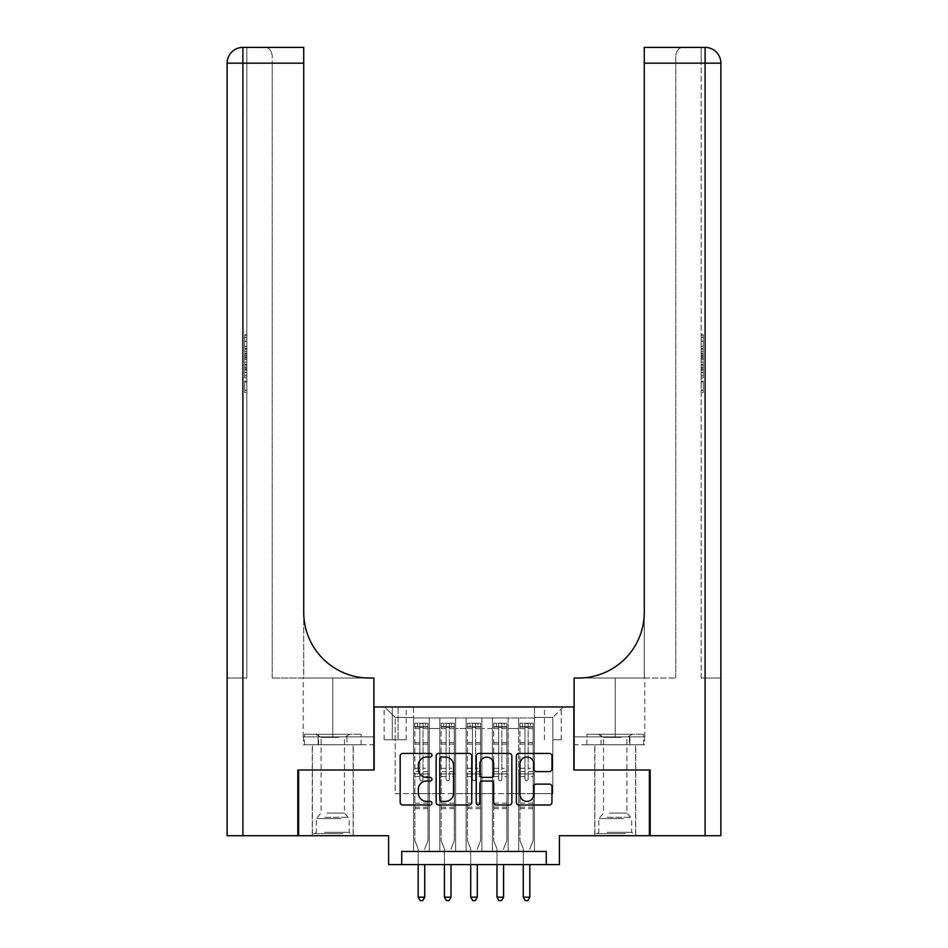 <?xml version="1.0" encoding="UTF-8"?>
<svg xmlns="http://www.w3.org/2000/svg" width="948" height="948" viewBox="0 0 948 948"><rect width="100%" height="100%" fill="white"/><g stroke="black" fill="none" stroke-linecap="round" stroke-linejoin="round"><path stroke-width="0.71" stroke-dasharray="4.74 3.56" d="M431.956 755.212A1.801 1.801 0 0 0 430.155 753.411L402.746 753.411A2.583 2.583 0 0 0 400.175 755.994L400.175 802.411A2.583 2.583 0 0 0 402.746 804.994L430.155 804.994A1.801 1.801 0 0 0 431.956 803.193A1.801 1.801 0 0 0 430.155 801.38L426.612 801.38A8.248 8.248 0 0 1 418.352 793.132L418.352 789.257A8.248 8.248 0 0 1 426.612 781.01L430.155 781.01A1.801 1.801 0 0 0 431.956 779.197A1.801 1.801 0 0 0 430.155 777.396L426.612 777.396A8.248 8.248 0 0 1 418.352 769.148L418.352 765.273A8.248 8.248 0 0 1 426.612 757.025L430.155 757.025A1.801 1.801 0 0 0 431.956 755.212M615.24 770.001L594.74 770.001L615.24 770.001M615.24 835.698L594.74 835.698L615.24 835.698M332.76 770.001L353.26 770.001L332.76 770.001M332.76 835.698L353.26 835.698L332.76 835.698M552.826 706.947L561.24 706.947L552.826 706.947M552.826 739.784L561.24 739.784L552.826 739.784M649.392 770.001L649.392 835.698L559.403 835.698L559.403 864.6L388.597 864.6L388.597 835.698L298.608 835.698L298.608 770.001L374.152 770.001L374.152 706.947L573.848 706.947L573.848 770.001L649.392 770.001M534.435 851.458L534.435 717.98L413.565 717.98L413.565 851.458L429.326 851.458L413.565 851.458L429.326 851.458L413.565 851.458L413.565 717.98L429.326 717.98L429.326 851.458L429.326 717.98L429.326 793.654L439.836 793.654L429.326 793.654L429.326 717.98L413.565 717.98L534.435 717.98L534.435 851.458L518.674 851.458L518.674 717.98L492.391 717.98L492.391 851.458L492.391 717.98L508.164 717.98L508.164 851.458L508.164 717.98L508.164 793.654L508.164 717.98L518.674 717.98L518.674 851.458L534.435 851.458L518.674 851.458L534.435 851.458L534.435 717.458L534.435 793.654L552.826 793.654L552.826 717.458L534.435 717.458L552.826 717.458L552.826 793.654L534.435 793.654L534.435 773.947L534.435 851.458M492.391 851.458L508.164 851.458L492.391 851.458L508.164 851.458L492.391 851.458L492.391 773.947L492.391 793.654L481.88 793.654L481.88 728.491L481.88 793.654L492.391 793.654L492.391 728.491L492.391 793.654L518.674 793.654L508.164 793.654L508.164 773.947L508.164 793.654L492.391 793.654L492.391 773.947L508.164 773.947L508.164 851.458L508.164 773.947L492.391 773.947L492.391 851.458M481.88 851.458L481.88 717.98L466.12 717.98L466.12 851.458L466.12 717.98L481.88 717.98L481.88 851.458L466.12 851.458L481.88 851.458L466.12 851.458L481.88 851.458L481.88 773.947L481.88 851.458M455.609 851.458L455.609 717.98L439.836 717.98L439.836 851.458L439.836 717.98L455.609 717.98L455.609 851.458L439.836 851.458L455.609 851.458L439.836 851.458L455.609 851.458L455.609 773.947L455.609 851.458M518.674 728.491L518.674 793.654L518.674 717.98L518.674 728.491L508.164 728.491L518.674 728.491M455.609 728.491L455.609 793.654L455.609 717.98L455.609 728.491L466.12 728.491L466.12 793.654L455.609 793.654L466.12 793.654L466.12 717.98L455.609 717.98L466.12 717.98L466.12 728.491L455.609 728.491M401.739 864.6L401.739 851.458L401.739 864.6L401.739 851.458L546.261 851.458L401.739 851.458L546.261 851.458L546.261 864.6M392.282 706.947L384.13 706.947L392.282 706.947L392.282 739.784L384.13 739.784L398.065 739.784L392.282 739.784L392.282 706.947M398.065 706.947L406.206 706.947L398.065 706.947L398.065 739.784L406.206 739.784L398.065 739.784L398.065 706.947M534.435 706.947L413.565 706.947L563.337 706.947L534.435 706.947L534.435 717.98L534.435 706.947M413.565 706.947L384.663 706.947L413.565 706.947L413.565 793.654L395.174 793.654L395.174 717.458L413.565 717.458L395.174 717.458L384.663 706.947L395.174 717.458L395.174 793.654L413.565 793.654L413.565 706.947M439.836 728.491L439.836 793.654L439.836 717.98L429.326 717.98L439.836 717.98L439.836 728.491L429.326 728.491L439.836 728.491M492.391 717.98L481.88 717.98L481.88 728.491L481.88 717.98L492.391 717.98L492.391 728.491L492.391 717.98M466.12 793.654L481.88 793.654L466.12 793.654L466.12 773.947L466.12 793.654M439.836 793.654L455.609 793.654L455.609 773.947L455.609 793.654L439.836 793.654L439.836 773.947L455.609 773.947L439.836 773.947L439.836 851.458L439.836 793.654M413.565 793.654L429.326 793.654L429.326 773.947L429.326 851.458L429.326 773.947L429.326 793.654L413.565 793.654L413.565 773.947L429.326 773.947L413.565 773.947L413.565 851.458L413.565 793.654M518.674 793.654L534.435 793.654L518.674 793.654L518.674 773.947L518.674 793.654M413.565 773.947L429.326 773.947L413.565 773.947M439.836 773.947L455.609 773.947L439.836 773.947M466.12 773.947L481.88 773.947L466.12 773.947L466.12 851.458L466.12 773.947L481.88 773.947L466.12 773.947M492.391 773.947L508.164 773.947L492.391 773.947M518.674 773.947L534.435 773.947L518.674 773.947L518.674 851.458L518.674 773.947L534.435 773.947L518.674 773.947M563.337 706.947L552.826 717.458L563.337 706.947M471.749 802.411L471.749 755.994A2.583 2.583 0 0 0 469.165 753.411L438.734 753.411A2.583 2.583 0 0 0 436.151 755.994L436.151 802.411A2.583 2.583 0 0 0 438.734 804.994L469.165 804.994A2.583 2.583 0 0 0 471.749 802.411M441.567 757.025A1.801 1.801 0 0 0 439.765 758.827L439.765 799.579A1.801 1.801 0 0 0 441.567 801.38L445.311 801.38A8.248 8.248 0 0 0 453.559 793.132L453.559 765.273A8.248 8.248 0 0 0 445.311 757.025L441.567 757.025M478.835 753.411L509.266 753.411A2.583 2.583 0 0 1 511.849 755.994L511.849 802.411A2.583 2.583 0 0 1 509.266 804.994L496.242 804.994A2.583 2.583 0 0 1 493.671 802.411L493.671 783.581A2.583 2.583 0 0 0 491.088 781.01L482.449 781.01A2.583 2.583 0 0 0 479.866 783.581L479.866 803.193A1.801 1.801 0 0 1 478.065 804.994A1.801 1.801 0 0 1 476.252 803.193L476.252 755.994A2.583 2.583 0 0 1 478.835 753.411M493.671 764.052A6.897 6.897 0 0 0 486.762 757.156A6.897 6.897 0 0 0 479.866 764.052L479.866 774.812A2.583 2.583 0 0 0 482.449 777.396L491.088 777.396A2.583 2.583 0 0 0 493.671 774.812L493.671 764.052M536.355 771.589L549.378 771.589A2.583 2.583 0 0 0 551.961 769.018L551.961 755.994A2.583 2.583 0 0 0 549.378 753.411L518.947 753.411A2.583 2.583 0 0 0 516.364 755.994L516.364 802.411A2.583 2.583 0 0 0 518.947 804.994L549.378 804.994A2.583 2.583 0 0 0 551.961 802.411L551.961 786.686A2.583 2.583 0 0 0 549.378 784.103L536.355 784.103A2.583 2.583 0 0 0 533.771 786.686L533.771 794.483A6.897 6.897 0 0 1 526.875 801.38A6.897 6.897 0 0 1 519.978 794.483L519.978 763.922A6.897 6.897 0 0 1 526.875 757.025A6.897 6.897 0 0 1 533.771 763.922L533.771 769.018A2.583 2.583 0 0 0 536.355 771.589M419.869 779.197A1.576 1.576 0 0 0 421.445 780.785A1.576 1.576 0 0 1 419.869 779.197L419.869 776.566L419.869 779.197M427.951 723.229L425.391 723.229L425.391 726.654L428.01 726.654L428.01 723.229L414.88 723.229L414.88 840.686L414.88 776.566L419.869 776.566L419.869 771.708L414.88 771.708M414.88 723.229L414.88 776.566L419.869 776.566L419.869 727.341L423.021 727.341L423.021 768.295L428.01 768.295L428.01 840.686L428.01 776.566L423.021 776.566L423.021 779.197A1.576 1.576 0 0 1 421.445 780.785A1.576 1.576 0 0 0 423.021 779.197L423.021 768.295M428.01 726.654L428.01 768.295M428.01 723.229L428.01 776.566L423.021 776.566L423.021 723.561L419.869 723.561L419.869 771.708M425.391 723.229L414.94 723.229M425.391 726.654L417.511 726.654L417.511 723.229M414.88 726.654L427.951 726.654M414.94 726.654L417.511 726.654M424.917 848.377L428.01 840.686L424.917 848.377A2.631 2.631 0 0 0 424.728 849.361A2.631 2.631 0 0 1 424.917 848.377M418.163 864.6L418.163 849.361A2.631 2.631 0 0 0 417.973 848.377L414.88 840.686L417.973 848.377A2.631 2.631 0 0 1 418.163 849.361L418.163 897.187L424.728 897.187L424.728 864.6M428.01 808.632L414.88 808.632M418.163 897.187L420.13 900.6L422.761 900.6L424.728 897.187M419.869 727.341L419.869 723.561M423.021 727.341L423.021 723.561M341.636 833.6L315.032 833.6L341.636 833.6M324.548 832.285L349.184 832.285L324.548 832.285M341.304 734.273L315.684 734.273L341.304 734.273M338.614 737.378L321.076 737.378L338.614 737.378M326.918 813.1L344.456 813.1L326.918 813.1M342.951 833.6L312.402 833.6L342.951 833.6M342.951 744.784L312.402 744.784L342.951 744.784M346.944 744.784L304.391 744.784L361.129 744.784L346.944 744.784L346.944 734.273L304.391 734.273L361.129 734.273L346.944 734.273L346.944 744.784M318.575 744.784L318.575 734.273L318.575 744.784M304.391 744.784L304.391 734.273M361.129 744.784L361.129 734.273M624.104 833.6L597.501 833.6L624.104 833.6M607.028 832.285L631.664 832.285L607.028 832.285M623.772 734.273L598.152 734.273L623.772 734.273M621.082 737.378L603.544 737.378L621.082 737.378M609.386 813.1L626.924 813.1L609.386 813.1M625.419 833.6L594.87 833.6L625.419 833.6M625.419 744.784L594.87 744.784L625.419 744.784M629.425 744.784L586.871 744.784L643.609 744.784L629.425 744.784L629.425 734.273L586.871 734.273L643.609 734.273L629.425 734.273L629.425 744.784M601.056 744.784L601.056 734.273L601.056 744.784M586.871 744.784L586.871 734.273M643.609 744.784L643.609 734.273M332.76 744.784L353.26 744.784L332.76 744.784M246.836 346.245L246.836 334.727L246.836 348.473L246.836 335.13L246.836 346.245L244.738 346.245L244.738 341.375L246.836 341.375M246.836 360.216L246.836 349.338L246.836 360.216L244.738 360.216L244.738 364.376L244.738 349.338L244.738 360.216M246.836 381.013L246.836 392.531L246.836 381.013L244.738 381.013L244.738 392.531L246.836 392.531L244.738 392.531L244.738 381.416L246.836 381.416L244.738 381.416L244.738 390.303L246.836 390.303L244.738 390.303L244.738 381.013L246.836 381.013M242.901 835.698L242.901 63.16L246.836 63.16L246.836 678.033L227.129 678.033L246.836 678.033L246.836 47.4L246.836 63.16L242.901 63.16L303.727 63.16L303.727 47.4L303.727 63.16L303.727 47.4L242.901 47.4A15.761 15.761 0 0 0 227.129 63.16L227.129 835.698L297.814 835.698L297.814 770.001L373.891 770.001L373.891 678.033L303.206 678.033L369.424 678.033A65.696 65.696 0 0 1 303.727 612.349L303.727 678.033L369.424 678.033A65.696 65.696 0 0 1 303.727 612.349L303.727 63.16L272.195 63.16L272.195 55.28L272.195 63.16L303.727 63.16L303.727 678.033L272.195 678.033L369.424 678.033M246.836 365.039L246.836 377.979L246.836 365.039L244.738 365.039L244.738 377.979L244.738 365.039M303.479 744.784L373.891 744.784L373.891 678.033L373.891 736.892L303.206 736.892L373.891 736.892L318.125 736.892L373.891 736.892L373.891 744.784L303.479 744.784L303.479 736.892L318.125 736.892L303.479 736.892M303.727 612.349L303.727 63.16M272.195 678.033L272.195 63.16L272.195 678.033M272.195 55.28C271.14 49.9 268.521 47.27 264.314 47.4C268.521 47.27 271.14 49.9 272.195 55.28M227.129 63.16A15.761 15.761 0 0 1 242.901 47.4L242.901 678.033L242.901 47.4L242.901 63.16L227.129 63.16M318.125 744.784L318.125 736.892L318.125 744.784M244.738 382.02L246.836 382.02L244.738 382.02L244.738 390.303L246.836 390.303L244.738 390.303L244.738 382.02M244.738 375.752L244.738 367.267L244.738 375.752L246.836 375.752L246.836 367.267L246.836 375.752L244.738 375.752M244.738 372.327L246.836 372.327M244.738 377.979L246.836 377.979L244.738 377.979M244.738 367.504L246.836 367.504M244.738 369.803L246.836 369.803M244.738 372.505L246.836 372.505M244.738 368.784L246.836 368.784M244.738 367.267L246.836 367.267M244.738 369.957L246.836 369.957M244.738 372.564L246.836 372.564L244.738 372.588M244.738 357.929L244.738 354.161L244.738 357.929L246.836 357.929L246.836 359.553L246.836 354.161L246.836 357.929M244.738 362.006L246.836 362.006M244.738 364.376L246.836 364.376M244.738 353.497L246.836 353.497M244.738 351.708L246.836 351.708M244.738 349.338L246.836 349.338M244.738 355.607L246.836 355.607M244.738 358.107L246.836 358.107M244.738 359.553L246.836 359.553M244.738 354.161L246.836 354.161M244.738 356.863L246.836 356.863M244.738 341.375L244.738 336.943L246.836 336.943M244.738 336.943L244.738 348.473L244.738 335.13L244.738 341.316L246.836 341.316M244.738 341.316L244.738 346.245M244.738 337.358L246.836 337.358M244.738 335.13L246.836 335.13M244.738 341.209L246.836 341.209M244.738 348.473L246.836 348.473M244.738 341.161L246.836 341.161M244.738 334.727L246.836 334.727M615.24 744.784L594.74 744.784L615.24 744.784M701.165 346.245L701.165 334.727L701.165 348.473L701.165 335.13L701.165 346.245L703.262 346.245L703.262 341.375L701.165 341.375M701.165 360.216L701.165 349.338L701.165 360.216L703.262 360.216L703.262 364.376L703.262 349.338L703.262 360.216M701.165 381.013L701.165 392.531L701.165 381.013L703.262 381.013L703.262 392.531L701.165 392.531L703.262 392.531L703.262 381.416L701.165 381.416L703.262 381.416L703.262 390.303L701.165 390.303L703.262 390.303L703.262 381.013L701.165 381.013M701.165 678.033L701.165 47.4L701.165 63.16L705.099 63.16L705.099 835.698L650.186 835.698L650.186 770.001L574.109 770.001L574.109 678.033L644.794 678.033L578.576 678.033A65.696 65.696 0 0 0 644.273 612.349L644.273 678.033L578.576 678.033A65.696 65.696 0 0 0 644.273 612.349L644.273 47.4L644.273 63.16L705.099 63.16L701.165 63.16L701.165 678.033L705.099 678.033L701.165 678.033M701.165 365.039L701.165 377.979L701.165 365.039L703.262 365.039L703.262 377.979L703.262 365.039M644.273 612.349L644.273 678.033L675.805 678.033L578.576 678.033M644.273 678.033L644.273 63.16L675.805 63.16L675.805 55.28L675.805 63.16L644.273 63.16L644.273 678.033M705.099 835.698L720.871 835.698L720.871 63.16A15.761 15.761 0 0 0 705.099 47.4L644.273 47.4L644.273 63.16M720.871 678.033L720.871 63.16A15.761 15.761 0 0 0 705.099 47.4A15.761 15.761 0 0 1 720.871 63.16L705.099 63.16L705.099 678.033L720.871 678.033L705.099 678.033L705.099 47.4M644.521 744.784L574.109 744.784L574.109 678.033L574.109 736.892L644.794 736.892L574.109 736.892L629.875 736.892L574.109 736.892L574.109 744.784L644.521 744.784L644.521 736.892L629.875 736.892L644.521 736.892M644.273 47.4L683.686 47.4L644.273 47.4M675.805 678.033L675.805 63.16L675.805 678.033M675.805 55.28C676.86 49.9 679.479 47.27 683.686 47.4C679.479 47.27 676.86 49.9 675.805 55.28M629.875 744.784L629.875 736.892L629.875 744.784M703.262 382.02L701.165 382.02L703.262 382.02L703.262 390.303L701.165 390.303L703.262 390.303L703.262 382.02M703.262 375.752L703.262 367.267L703.262 375.752L701.165 375.752L701.165 367.267L701.165 375.752L703.262 375.752M703.262 372.327L701.165 372.327M703.262 377.979L701.165 377.979L703.262 377.979M703.262 367.504L701.165 367.504M703.262 369.803L701.165 369.803M703.262 372.505L701.165 372.505M703.262 368.784L701.165 368.784M703.262 367.267L701.165 367.267M703.262 369.957L701.165 369.957M703.262 372.564L701.165 372.564L703.262 372.588M703.262 357.929L703.262 354.161L703.262 357.929L701.165 357.929L701.165 359.553L701.165 354.161L701.165 357.929M703.262 362.006L701.165 362.006M703.262 364.376L701.165 364.376M703.262 353.497L701.165 353.497M703.262 351.708L701.165 351.708M703.262 349.338L701.165 349.338M703.262 355.607L701.165 355.607M703.262 358.107L701.165 358.107M703.262 359.553L701.165 359.553M703.262 354.161L701.165 354.161M703.262 356.863L701.165 356.863M703.262 341.375L703.262 336.943L701.165 336.943M703.262 336.943L703.262 348.473L703.262 335.13L703.262 341.316L701.165 341.316M703.262 341.316L703.262 346.245M703.262 337.358L701.165 337.358M703.262 335.13L701.165 335.13M703.262 341.209L701.165 341.209M703.262 348.473L701.165 348.473M703.262 341.161L701.165 341.161M703.262 334.727L701.165 334.727M446.153 779.197A1.576 1.576 0 0 0 447.729 780.785A1.576 1.576 0 0 1 446.153 779.197L446.153 776.566L446.153 779.197M454.222 723.229L451.663 723.229L451.663 726.654L454.293 726.654L454.293 723.229L441.152 723.229L441.152 840.686L441.152 776.566L446.153 776.566L446.153 771.708L441.152 771.708M441.152 723.229L441.152 776.566L446.153 776.566L446.153 727.341L449.305 727.341L449.305 768.295L454.293 768.295L454.293 840.686L454.293 776.566L449.305 776.566L449.305 779.197A1.576 1.576 0 0 1 447.729 780.785A1.576 1.576 0 0 0 449.305 779.197L449.305 768.295M454.293 726.654L454.293 768.295M454.293 723.229L454.293 776.566L449.305 776.566L449.305 723.561L446.153 723.561L446.153 771.708M451.663 723.229L441.223 723.229M451.663 726.654L443.783 726.654L443.783 723.229M441.152 726.654L454.222 726.654M441.223 726.654L443.783 726.654M451.201 848.377L454.293 840.686L451.201 848.377A2.631 2.631 0 0 0 451.011 849.361A2.631 2.631 0 0 1 451.201 848.377M444.434 864.6L444.434 849.361A2.631 2.631 0 0 0 444.245 848.377L441.152 840.686L444.245 848.377A2.631 2.631 0 0 1 444.434 849.361L444.434 897.187L451.011 897.187L451.011 864.6M454.293 808.632L441.152 808.632M444.434 897.187L446.413 900.6L449.032 900.6L451.011 897.187M446.153 727.341L446.153 723.561M449.305 727.341L449.305 723.561M472.424 779.197A1.576 1.576 0 0 0 474 780.785A1.576 1.576 0 0 1 472.424 779.197L472.424 776.566L472.424 779.197M480.506 723.229L477.946 723.229L477.946 726.654L480.565 726.654L480.565 723.229L467.435 723.229L467.435 840.686L467.435 776.566L472.424 776.566L472.424 771.708L467.435 771.708M467.435 723.229L467.435 776.566L472.424 776.566L472.424 727.341L475.576 727.341L475.576 768.295L480.565 768.295L480.565 840.686L480.565 776.566L475.576 776.566L475.576 779.197A1.576 1.576 0 0 1 474 780.785A1.576 1.576 0 0 0 475.576 779.197L475.576 768.295M480.565 726.654L480.565 768.295M480.565 723.229L480.565 776.566L475.576 776.566L475.576 723.561L472.424 723.561L472.424 771.708M477.946 723.229L467.494 723.229M477.946 726.654L470.054 726.654L470.054 723.229M467.435 726.654L480.506 726.654M467.494 726.654L470.054 726.654M477.472 848.377L480.565 840.686L477.472 848.377A2.631 2.631 0 0 0 477.282 849.361A2.631 2.631 0 0 1 477.472 848.377M470.718 864.6L470.718 849.361A2.631 2.631 0 0 0 470.528 848.377L467.435 840.686L470.528 848.377A2.631 2.631 0 0 1 470.718 849.361L470.718 897.187L477.282 897.187L477.282 864.6M480.565 808.632L467.435 808.632M470.718 897.187L472.685 900.6L475.315 900.6L477.282 897.187M472.424 727.341L472.424 723.561M475.576 727.341L475.576 723.561M498.695 779.197A1.576 1.576 0 0 0 500.271 780.785A1.576 1.576 0 0 1 498.695 779.197L498.695 776.566L498.695 779.197M506.777 723.229L504.218 723.229L504.218 726.654L506.848 726.654L506.848 723.229L493.707 723.229L493.707 840.686L493.707 776.566L498.695 776.566L498.695 771.708L493.707 771.708M493.707 723.229L493.707 776.566L498.695 776.566L498.695 727.341L501.848 727.341L501.848 768.295L506.848 768.295L506.848 840.686L506.848 776.566L501.848 776.566L501.848 779.197A1.576 1.576 0 0 1 500.271 780.785A1.576 1.576 0 0 0 501.848 779.197L501.848 768.295M506.848 726.654L506.848 768.295M506.848 723.229L506.848 776.566L501.848 776.566L501.848 723.561L498.695 723.561L498.695 771.708M504.218 723.229L493.778 723.229M504.218 726.654L496.337 726.654L496.337 723.229M493.707 726.654L506.777 726.654M493.778 726.654L496.337 726.654M503.755 848.377L506.848 840.686L503.755 848.377A2.631 2.631 0 0 0 503.566 849.361A2.631 2.631 0 0 1 503.755 848.377M496.989 864.6L496.989 849.361A2.631 2.631 0 0 0 496.799 848.377L493.707 840.686L496.799 848.377A2.631 2.631 0 0 1 496.989 849.361L496.989 897.187L503.566 897.187L503.566 864.6M506.848 808.632L493.707 808.632M496.989 897.187L498.968 900.6L501.587 900.6L503.566 897.187M498.695 727.341L498.695 723.561M501.848 727.341L501.848 723.561M524.979 779.197A1.576 1.576 0 0 0 526.555 780.785A1.576 1.576 0 0 1 524.979 779.197L524.979 776.566L524.979 779.197M533.06 723.229L530.489 723.229L530.489 726.654L533.12 726.654L533.12 723.229L519.99 723.229L519.99 840.686L519.99 776.566L524.979 776.566L524.979 771.708L519.99 771.708M519.99 723.229L519.99 776.566L524.979 776.566L524.979 727.341L528.131 727.341L528.131 768.295L533.12 768.295L533.12 840.686L533.12 776.566L528.131 776.566L528.131 779.197A1.576 1.576 0 0 1 526.555 780.785A1.576 1.576 0 0 0 528.131 779.197L528.131 768.295M533.12 726.654L533.12 768.295M533.12 723.229L533.12 776.566L528.131 776.566L528.131 723.561L524.979 723.561L524.979 771.708M530.489 723.229L520.049 723.229M530.489 726.654L522.609 726.654L522.609 723.229M519.99 726.654L533.06 726.654M520.049 726.654L522.609 726.654M530.027 848.377L533.12 840.686L530.027 848.377A2.631 2.631 0 0 0 529.837 849.361A2.631 2.631 0 0 1 530.027 848.377M523.272 864.6L523.272 849.361A2.631 2.631 0 0 0 523.083 848.377L519.99 840.686L523.083 848.377A2.631 2.631 0 0 1 523.272 849.361L523.272 897.187L529.837 897.187L529.837 864.6M533.12 808.632L519.99 808.632M523.272 897.187L525.239 900.6L527.87 900.6L529.837 897.187M524.979 727.341L524.979 723.561M528.131 727.341L528.131 723.561M492.391 728.491L481.88 728.491L492.391 728.491M428.01 803.11L414.88 803.11M428.01 771.708L423.021 771.708M414.88 768.295L419.869 768.295M419.869 742.58L414.88 742.58M428.01 742.58L423.021 742.58M414.88 744.109L419.869 744.109M423.021 744.109L428.01 744.109M419.869 727.069L414.88 727.069M414.88 728.609L419.869 728.609M428.01 727.069L423.021 727.069M423.021 728.609L428.01 728.609M428.01 807.151L414.88 807.151M340.972 818.586L316.336 818.586L340.972 818.586M324.82 817.295L348.651 817.295L324.82 817.295M623.452 818.586L598.816 818.586L623.452 818.586M607.289 817.295L631.119 817.295L607.289 817.295M332.76 736.892L332.76 678.033L332.76 736.892M244.738 355.701L246.836 355.701M720.871 63.16L705.099 63.16L720.871 63.16M615.24 736.892L615.24 678.033L615.24 736.892M703.262 355.701L701.165 355.701M454.293 803.11L441.152 803.11M454.293 771.708L449.305 771.708M441.152 768.295L446.153 768.295M446.153 742.58L441.152 742.58M454.293 742.58L449.305 742.58M441.152 744.109L446.153 744.109M449.305 744.109L454.293 744.109M446.153 727.069L441.152 727.069M441.152 728.609L446.153 728.609M454.293 727.069L449.305 727.069M449.305 728.609L454.293 728.609M454.293 807.151L441.152 807.151M480.565 803.11L467.435 803.11M480.565 771.708L475.576 771.708M467.435 768.295L472.424 768.295M472.424 742.58L467.435 742.58M480.565 742.58L475.576 742.58M467.435 744.109L472.424 744.109M475.576 744.109L480.565 744.109M472.424 727.069L467.435 727.069M467.435 728.609L472.424 728.609M480.565 727.069L475.576 727.069M475.576 728.609L480.565 728.609M480.565 807.151L467.435 807.151M506.848 803.11L493.707 803.11M506.848 771.708L501.848 771.708M493.707 768.295L498.695 768.295M498.695 742.58L493.707 742.58M506.848 742.58L501.848 742.58M493.707 744.109L498.695 744.109M501.848 744.109L506.848 744.109M498.695 727.069L493.707 727.069M493.707 728.609L498.695 728.609M506.848 727.069L501.848 727.069M501.848 728.609L506.848 728.609M506.848 807.151L493.707 807.151M533.12 803.11L519.99 803.11M533.12 771.708L528.131 771.708M519.99 768.295L524.979 768.295M524.979 742.58L519.99 742.58M533.12 742.58L528.131 742.58M519.99 744.109L524.979 744.109M528.131 744.109L533.12 744.109M524.979 727.069L519.99 727.069M519.99 728.609L524.979 728.609M533.12 727.069L528.131 727.069M528.131 728.609L533.12 728.609M533.12 807.151L519.99 807.151M594.74 835.698L594.74 744.784M312.271 835.698L312.271 744.784M544.425 739.784L544.425 706.947M384.13 739.784L384.13 706.947M406.206 739.784L406.206 706.947M561.24 739.784L561.24 706.947M353.26 835.698L353.26 744.784M635.729 835.698L635.729 744.784M315.684 734.273L321.076 737.378L321.076 813.1L316.336 818.586L316.336 832.285L315.032 833.6M353.13 833.6L353.13 744.784M312.402 833.6L312.402 744.784M349.848 734.273L344.456 737.378L344.456 813.1L349.184 818.586L349.184 832.285L350.499 833.6M598.152 734.273L603.544 737.378L603.544 813.1L598.816 818.586L598.816 832.285L597.501 833.6M635.598 833.6L635.598 744.784M594.87 833.6L594.87 744.784M632.316 734.273L626.924 737.378L626.924 813.1L631.664 818.586L631.664 832.285L632.968 833.6M303.206 736.892L303.206 678.033M644.794 736.892L644.794 678.033"/><path stroke-width="1.42" d="M431.956 755.212A1.801 1.801 0 0 0 430.155 753.411L402.746 753.411A2.583 2.583 0 0 0 400.175 755.994L400.175 802.411A2.583 2.583 0 0 0 402.746 804.994L430.155 804.994A1.801 1.801 0 0 0 431.956 803.193A1.801 1.801 0 0 0 430.155 801.38L426.612 801.38A8.248 8.248 0 0 1 418.352 793.132L418.352 789.257A8.248 8.248 0 0 1 426.612 781.01L430.155 781.01A1.801 1.801 0 0 0 431.956 779.197A1.801 1.801 0 0 0 430.155 777.396L426.612 777.396A8.248 8.248 0 0 1 418.352 769.148L418.352 765.273A8.248 8.248 0 0 1 426.612 757.025L430.155 757.025A1.801 1.801 0 0 0 431.956 755.212M549.378 771.589A2.583 2.583 0 0 0 551.961 769.018L551.961 755.994A2.583 2.583 0 0 0 549.378 753.411L518.947 753.411A2.583 2.583 0 0 0 516.364 755.994L516.364 802.411A2.583 2.583 0 0 0 518.947 804.994L549.378 804.994A2.583 2.583 0 0 0 551.961 802.411L551.961 786.686A2.583 2.583 0 0 0 549.378 784.103L536.355 784.103A2.583 2.583 0 0 0 533.771 786.686L533.771 794.483A6.897 6.897 0 0 1 526.875 801.38A6.897 6.897 0 0 1 519.978 794.483L519.978 763.922A6.897 6.897 0 0 1 526.875 757.025A6.897 6.897 0 0 1 533.771 763.922L533.771 769.018A2.583 2.583 0 0 0 536.355 771.589L549.378 771.589M546.261 864.6L559.403 864.6L559.403 835.698L649.392 835.698L649.392 770.001L573.848 770.001L573.848 706.947L374.152 706.947L374.152 770.001L298.608 770.001L298.608 835.698L388.597 835.698L388.597 864.6L546.261 864.6L546.261 851.458L401.739 851.458L401.739 864.6M471.749 755.994A2.583 2.583 0 0 0 469.165 753.411L438.734 753.411A2.583 2.583 0 0 0 436.151 755.994L436.151 802.411A2.583 2.583 0 0 0 438.734 804.994L469.165 804.994A2.583 2.583 0 0 0 471.749 802.411L471.749 755.994M478.835 753.411L509.266 753.411A2.583 2.583 0 0 1 511.849 755.994L511.849 802.411A2.583 2.583 0 0 1 509.266 804.994L496.242 804.994A2.583 2.583 0 0 1 493.671 802.411L493.671 783.581A2.583 2.583 0 0 0 491.088 781.01L482.449 781.01A2.583 2.583 0 0 0 479.866 783.581L479.866 803.193A1.801 1.801 0 0 1 478.065 804.994A1.801 1.801 0 0 1 476.252 803.193L476.252 755.994A2.583 2.583 0 0 1 478.835 753.411M441.567 757.025A1.801 1.801 0 0 0 439.765 758.827L439.765 799.579A1.801 1.801 0 0 0 441.567 801.38L445.311 801.38A8.248 8.248 0 0 0 453.559 793.132L453.559 765.273A8.248 8.248 0 0 0 445.311 757.025L441.567 757.025M493.671 764.052A6.897 6.897 0 0 0 486.762 757.156A6.897 6.897 0 0 0 479.866 764.052L479.866 774.812A2.583 2.583 0 0 0 482.449 777.396L491.088 777.396A2.583 2.583 0 0 0 493.671 774.812L493.671 764.052M418.163 864.6L418.163 897.187L424.728 897.187L424.728 864.6M424.728 897.187L422.761 900.6L420.13 900.6L418.163 897.187M297.814 770.001L373.891 770.001L373.891 678.033L369.424 678.033A65.696 65.696 0 0 1 303.727 612.349L303.727 63.16L242.901 63.16L242.901 835.698L297.814 835.698L297.814 770.001M242.901 835.698L227.129 835.698L227.129 63.16A15.761 15.761 0 0 1 242.901 47.4L303.727 47.4L303.727 63.16M369.424 678.033A65.696 65.696 0 0 1 303.727 612.349M242.901 47.4A15.761 15.761 0 0 0 227.129 63.16L242.901 63.16L242.901 47.4M705.099 835.698L705.099 63.16L720.871 63.16L720.871 835.698L650.186 835.698L650.186 770.001L574.109 770.001L574.109 678.033L578.576 678.033A65.696 65.696 0 0 0 644.273 612.349L644.273 47.4L705.099 47.4A15.761 15.761 0 0 1 720.871 63.16L720.871 678.033M578.576 678.033A65.696 65.696 0 0 0 644.273 612.349M444.434 864.6L444.434 897.187L451.011 897.187L451.011 864.6M451.011 897.187L449.032 900.6L446.413 900.6L444.434 897.187M470.718 864.6L470.718 897.187L477.282 897.187L477.282 864.6M477.282 897.187L475.315 900.6L472.685 900.6L470.718 897.187M496.989 864.6L496.989 897.187L503.566 897.187L503.566 864.6M503.566 897.187L501.587 900.6L498.968 900.6L496.989 897.187M523.272 864.6L523.272 897.187L529.837 897.187L529.837 864.6M529.837 897.187L527.87 900.6L525.239 900.6L523.272 897.187M705.099 47.4L705.099 63.16L644.273 63.16"/></g></svg>
